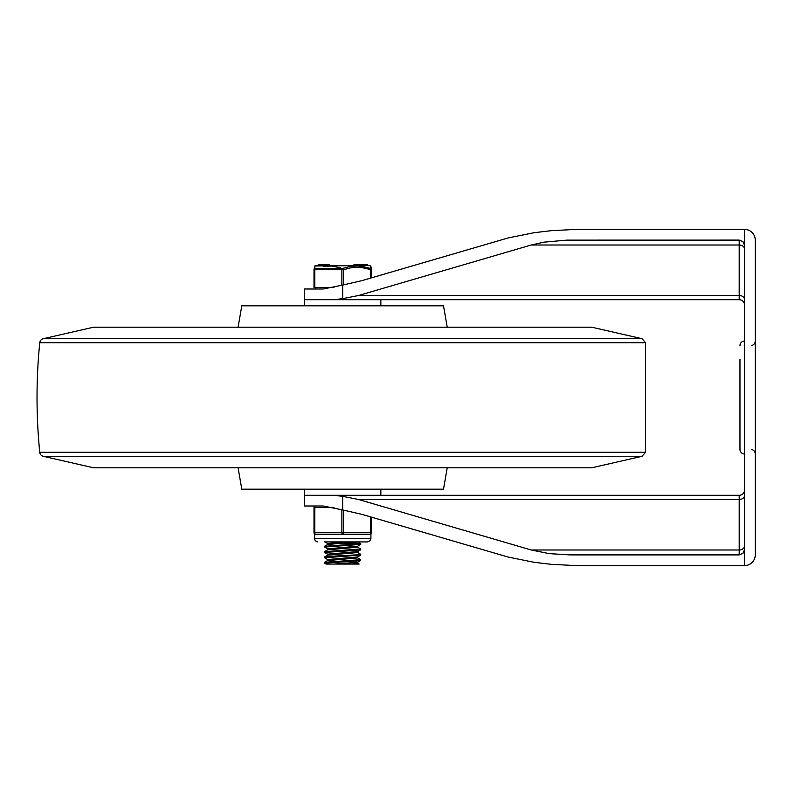 <?xml version="1.0" encoding="UTF-8"?>
<svg xmlns="http://www.w3.org/2000/svg" width="795" height="795" viewBox="0 0 795 795"><rect width="100%" height="100%" fill="white"/><g stroke="black" fill="none" stroke-linecap="round" stroke-linejoin="round"><path stroke-width="1.19" d="M304.455 299.695L304.455 289.002L323.118 289.002L342.655 285.077L342.655 298.672L333.91 299.695L304.455 299.695L304.455 305.817M333.91 299.695L739.201 299.695A5.346 5.346 0 0 1 744.557 305.051M342.655 285.077L362.073 280.595L508.253 237.914L534.131 232.697L551.114 230.699L574.706 229.457L744.557 229.407L744.557 245.456L742.987 241.67L739.201 240.1L566.795 240.13L543.79 242.177L531.229 245.009L358.575 295.492L342.655 298.672M744.557 495.384A5.346 4.124 0 0 1 739.201 499.508L739.201 495.305A5.346 5.346 0 0 0 744.557 489.949A5.346 5.346 0 0 1 739.201 495.305L304.455 495.305L304.455 505.998L323.118 505.998L342.655 509.923L342.655 496.328L358.575 499.508L739.201 499.508L739.201 549.991A5.346 4.124 180 0 0 744.557 545.867M333.91 495.305L342.655 496.328M342.655 509.923L362.073 514.405L508.253 557.086L534.131 562.304L551.114 564.301L574.706 565.543L744.557 565.593L744.557 245.456M755.25 247.464L755.25 240.1A10.693 10.693 0 0 0 744.557 229.407L580.668 229.407M744.557 549.544L742.987 553.33L739.201 554.9L569.786 554.9L549.295 553.638L531.229 549.991L358.575 499.508M580.668 565.593L744.557 565.593A10.693 10.693 0 0 0 755.25 554.9L755.25 547.536M751.434 345.547A4.581 4.581 0 0 0 755.25 341.025M751.434 449.453A4.581 4.581 0 0 1 755.25 453.975M739.966 359.231L739.966 449.394A4.581 4.581 0 0 0 744.557 453.975A4.581 4.581 0 0 1 739.966 449.394L739.966 435.769M744.557 341.025A4.581 4.581 0 0 0 739.966 345.606A4.581 4.581 0 0 1 744.557 341.025A4.581 4.581 0 0 0 739.966 345.606M755.25 554.9L755.25 240.1M43.288 456.3L93.572 467.798L591.738 467.798L642.022 456.3L43.288 456.3A4.581 4.581 0 0 1 39.75 452.285A553.181 553.181 0 0 1 39.75 342.715A4.581 4.581 0 0 1 43.288 338.7L93.572 327.202L591.738 327.202L642.022 338.7L43.288 338.7M238.093 327.202L241.799 305.817L443.511 305.817L447.217 327.202M238.093 467.798L241.799 489.183L443.511 489.183L447.217 467.798M380.855 495.305L380.855 489.183M324.569 562.343L324.569 563.118L355.673 561.091L360.682 560.505L360.741 559.67L324.569 562.343M357.621 563.178L359.151 564.062L326.159 564.062L324.569 563.118M357.621 552.475L360.741 554.324L358.138 554.781L327.759 556.48L324.668 556.907L324.569 557.752L360.741 555.079M357.611 557.822L360.741 559.67M327.699 559.61L324.569 557.762M324.569 551.65L324.569 552.416L354.471 550.478L360.682 549.812L360.741 548.977L324.569 551.65M327.699 554.264L324.569 552.416M324.569 546.294L324.569 547.059L360.741 544.396L360.741 543.621L324.569 546.314M357.611 547.129L360.741 548.977M327.699 548.908L324.569 547.069M351.022 542.697L360.741 543.621M358.923 544.009L344.036 543.124M327.62 544.495L327.62 543.482L346.779 541.912M324.628 546.235L327.699 544.456L357.671 541.912M327.62 549.842L327.62 548.828L357.611 546.245L360.682 544.466M324.638 551.581L327.699 549.802L357.69 547.208L357.69 546.195M327.62 555.188L327.62 554.175L357.611 551.591L360.682 549.812M324.628 556.927L327.699 555.149L357.69 552.555L357.69 551.541M334.288 561.419L327.62 560.584L327.62 559.531L357.621 556.937L360.682 555.158M327.62 560.584L357.69 557.911L357.69 556.898M333.92 564.062L357.611 562.284L360.682 560.505M351.39 564.062L357.69 563.257L357.69 562.244M314.77 287.472L314.77 269.734L314.005 269.734L314.005 287.472L333.94 287.472M343.42 284.938L343.42 269.734L314.77 269.734A1.53 0.735 -108.5 0 1 314.87 268.402A1.53 1.471 180 0 0 314.005 269.734L314.005 287.472M370.54 266.176L371.305 267.299L371.305 277.892L371.305 269.734A1.53 1.471 180 0 0 370.44 268.402A1.53 1.471 180 0 1 371.305 269.734L362.749 267.766L356.786 267.299L350.188 267.945L343.42 269.734A1.53 0.735 -108.5 0 0 342.655 268.402A1.53 0.735 108.5 0 0 341.89 269.734L341.89 285.306M370.44 268.402L362.52 266.444L356.856 265.977L349.611 266.623L342.655 268.402L314.87 268.402L314.77 265.977L369.755 265.52L370.55 265.977L370.44 268.402A1.53 0.735 108.5 0 1 370.54 269.734L370.54 278.111M314.77 265.977L314.005 269.734M369.755 265.52L315.555 265.52M323.257 266.375L331.406 266.077L340.409 267.726M354.073 265.321L354.073 264.556L355.762 264.556L355.762 265.321M367.628 264.556L367.628 265.321L367.628 264.556L364.676 264.556L364.676 265.321M361.019 265.321L361.019 264.556L357.651 264.556L358.625 264.556L358.625 265.321L358.634 264.556M361.019 264.556L364.537 264.556L364.537 265.321M356.041 265.321L356.041 264.556L357.521 264.556L357.521 265.321M360.781 265.321L360.781 264.556M329.607 265.321L329.607 264.556L318.904 264.556L318.904 265.321L318.904 264.556M324.926 264.556L324.926 265.321M324.767 264.556L324.767 265.321M324.618 264.556L324.618 265.321L324.618 264.556M315.536 534.27A1.53 0.765 -90 0 1 314.77 532.739L314.005 532.739L314.005 507.528L314.005 532.739A1.53 1.53 0 0 0 315.536 534.27L314.383 533.753A1.53 1.53 0 0 1 314.005 532.739A1.53 1.53 0 0 0 315.536 534.27L369.784 534.27L370.927 533.753L369.784 534.27A1.53 1.53 0 0 0 371.305 532.739L371.305 517.108M341.89 509.694L341.89 532.739A1.53 0.765 90 0 0 342.655 534.27A1.53 0.765 -90 0 0 343.42 532.739L343.42 510.062M370.54 516.889L370.54 532.739L314.77 532.739L314.77 507.528A1.53 0.765 -90 0 1 315.536 505.998A1.53 1.53 0 0 0 314.005 507.528A1.53 1.53 0 0 1 315.536 505.998M370.927 533.753L370.927 538.473L314.383 538.473L314.81 534.091M371.305 532.739A1.53 1.53 0 0 1 369.784 534.27A1.53 1.53 0 0 0 371.305 532.739L370.54 532.739A1.53 0.765 90 0 1 369.784 534.27M349.313 534.27L335.997 534.27M531.229 245.009L739.201 245.009L739.201 295.492L358.575 295.492M739.201 299.695L739.201 295.492A5.346 4.124 180 0 1 744.557 299.616M744.557 249.133A5.346 4.124 0 0 0 739.201 245.009L739.201 240.1M531.229 549.991L739.201 549.991L739.201 554.9M642.022 338.7L645.56 342.715L39.75 342.715M642.022 456.3L645.56 452.285L39.75 452.285M354.779 265.321L354.779 264.556M365.044 265.321L365.044 264.556M367.399 265.321L367.399 264.556M362.083 265.321L362.083 264.556M357.651 265.321L357.651 264.556M322.691 264.556L322.691 265.321M321.647 264.556L321.647 265.321M314.005 507.528L333.94 507.528M645.56 342.715L645.56 452.285M304.455 489.183L304.455 495.305M380.855 305.817L380.855 299.695M360.741 555.089L360.741 554.324M327.699 543.561L324.638 541.793M360.682 543.551L357.611 541.783M324.628 562.274L327.699 560.495M353.994 265.321L353.994 264.556M360.89 265.321L360.89 264.556M315.536 287.472L315.536 289.002M370.927 538.473L370.033 540.779L367.489 541.912L324.837 541.912M314.383 538.473L315.247 540.739L317.821 541.912M357.839 541.912L367.489 541.912"/></g></svg>
